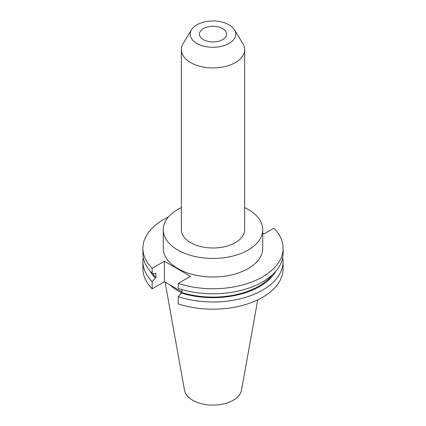 <?xml version="1.0" encoding="UTF-8"?>
<svg xmlns="http://www.w3.org/2000/svg" width="426" height="426" viewBox="0 0 426 426"><rect width="100%" height="100%" fill="white"/><g stroke="black" fill="none" stroke-linecap="round" stroke-linejoin="round"><path stroke-width="0.64" d="M203.41 39.666A13.568 7.833 180 0 1 199.432 34.128A13.568 7.833 180 0 1 207.808 26.891A13.568 7.833 180 0 1 222.59 28.59A13.568 7.833 180 0 1 226.568 34.128A13.568 7.833 180 0 1 218.192 41.359A13.568 7.833 180 0 1 203.41 39.666M181.348 207.569A49.741 28.718 0 0 0 163.259 229.72L163.259 248.273A49.741 28.718 0 0 0 177.828 268.577A49.741 28.718 0 0 0 232.037 274.802A49.741 28.718 0 0 0 262.741 248.273L262.741 229.72A49.741 28.718 0 0 0 248.172 209.416A49.741 28.718 0 0 0 244.652 207.569M163.259 229.72A49.741 28.718 0 0 0 177.828 250.03A49.741 28.718 0 0 0 232.037 256.255A49.741 28.718 0 0 0 262.741 229.72M191.487 29.788L183.116 43.622A31.652 18.275 0 0 0 181.348 49.65L181.348 229.72A31.652 18.275 0 0 0 190.619 242.644A31.652 18.275 0 0 0 225.114 246.606A31.652 18.275 0 0 0 244.652 229.72L244.652 49.65A31.652 18.275 0 0 0 242.884 43.622L234.513 29.788A22.786 13.158 0 0 0 229.113 24.825A22.786 13.158 0 0 0 191.487 29.788A22.786 13.158 0 0 0 196.887 43.431A22.786 13.158 0 0 0 225.12 45.268A22.786 13.158 0 0 0 234.513 29.788M181.348 49.65A31.652 18.275 0 0 0 190.619 62.574A31.652 18.275 0 0 0 225.114 66.536A31.652 18.275 0 0 0 244.652 49.65M165.096 282.134L184.517 390.275A28.638 16.534 0 0 0 192.749 400.264A28.638 16.534 0 0 0 222.58 404.152A28.638 16.534 0 0 0 241.483 390.275L257.714 299.899M170.267 285.122A49.741 28.718 0 0 0 177.828 290.729A49.741 28.718 0 0 0 181.673 292.731M168.334 217.084A70.088 40.465 0 0 0 142.912 248.273A70.088 40.465 0 0 0 152.141 268.343L152.141 273.391L155.165 273.588L155.879 273.178L155.879 277.496L152.141 281.597L152.141 288.812L164.399 281.735L181.971 291.879M178.233 283.407A70.088 40.465 0 0 0 283.088 248.273L283.088 253.321A70.088 40.465 0 0 1 178.233 288.455L178.233 283.407L190.491 276.33L164.399 261.266L152.141 268.343M283.088 248.273A70.088 40.465 0 0 0 273.859 228.198L264.029 233.869L262.741 233.129M142.912 248.273L142.912 253.321A70.088 40.465 0 0 0 152.141 273.391M152.572 273.423A65.008 37.531 0 0 0 155.879 277.496M178.233 296.656A70.088 40.465 0 0 0 283.088 261.521L283.088 268.737A70.088 40.465 0 0 1 178.233 303.871L178.233 296.656L181.971 292.561L181.971 289.605M181.971 292.561A65.008 37.531 0 0 0 272.475 274.727M150.261 271.362A65.971 38.09 0 0 0 155.165 277.906M181.258 292.971A65.971 38.09 0 0 0 275.739 271.362M143.269 257.421A70.088 40.465 0 0 0 142.912 261.521A70.088 40.465 0 0 0 152.141 281.597M283.088 261.521A70.088 40.465 0 0 0 282.731 257.421M142.912 261.521L142.912 268.737A70.088 40.465 0 0 0 152.141 288.812M164.399 261.266L164.399 281.735"/></g></svg>
